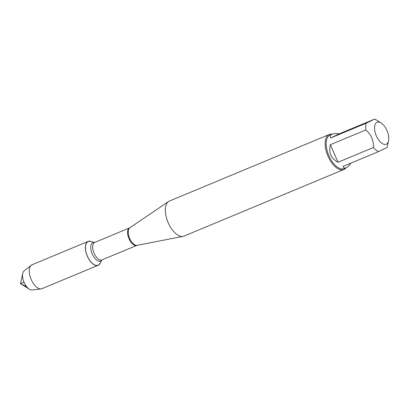 <?xml version="1.0" encoding="UTF-8"?>
<svg xmlns="http://www.w3.org/2000/svg" width="409" height="409" viewBox="0 0 409 409"><rect width="100%" height="100%" fill="white"/><g stroke="black" fill="none" stroke-linecap="round" stroke-linejoin="round"><path stroke-width="0.61" d="M329.214 134.525L169.418 201.049A18.978 9.458 67.4 0 0 169.178 201.156A18.978 9.458 67.4 0 0 168.569 201.509A18.978 9.458 67.4 0 0 167.976 222.205A18.978 9.458 67.4 0 0 183.079 236.361A18.978 9.458 67.4 0 0 184.004 236.085L343.8 169.561A18.978 9.458 -112.6 0 1 327.88 155.921A18.978 9.458 -112.6 0 1 328.974 134.633A18.978 9.458 -112.6 0 1 329.214 134.525A18.978 9.458 -112.6 0 1 331.955 134.208M101.918 259.981L99.755 263.585A12.771 6.365 -112.6 0 1 98.191 265.083A12.771 6.365 -112.6 0 1 86.524 253.877A12.771 6.365 -112.6 0 1 90.542 241.458L94.622 242.465M345.958 167.843A18.978 9.458 -112.6 0 1 344.046 169.454A18.978 9.458 -112.6 0 1 343.8 169.561M376.945 122.332A11.892 5.925 67.4 0 0 377.814 138.707A11.892 5.925 67.4 0 0 388.489 141.166A11.892 5.925 67.4 0 0 388.55 140.916A11.892 5.925 67.4 0 0 381.07 122.951A11.892 5.925 67.4 0 0 376.945 122.332M330.4 144.684C328.442 152.521 330.978 158.38 338.008 162.255L330.4 144.684L365.835 129.934C371.198 134.612 373.734 140.466 373.443 147.506A18.216 9.08 67.4 0 0 378.453 151.647L387.057 147.491A18.216 9.08 67.4 0 0 387.149 147.102L388.55 140.916M338.008 162.255L373.443 147.506M378.453 151.647L343.018 166.402C343.58 167.92 344.577 168.396 345.999 167.823C347.43 167.204 349.107 165.619 351.019 163.068M381.07 122.951L375.692 119.586A18.216 9.08 67.4 0 0 374.751 119.05L366.147 123.211A18.216 9.08 67.4 0 0 365.835 129.934M339.317 133.804C336.029 133.416 333.591 133.544 331.996 134.188L331.755 134.295C330.237 135.057 329.889 136.279 330.712 137.966L339.317 133.804L374.751 119.05M330.712 137.966L366.147 123.211M345.999 167.823L344.117 168.605A18.216 9.08 -112.6 0 1 328.831 155.512A18.216 9.08 -112.6 0 1 329.884 135.077A18.216 9.08 -112.6 0 1 330.114 134.97L331.996 134.188M100.374 262.547A12.94 6.452 -112.6 0 1 98.257 265.236A12.94 6.452 -112.6 0 1 98.088 265.313A12.94 6.452 -112.6 0 1 87.235 256.014A12.94 6.452 -112.6 0 1 87.981 241.494A12.94 6.452 -112.6 0 1 88.145 241.422A12.94 6.452 -112.6 0 1 91.713 241.745M98.088 265.313L41.999 288.662A12.94 6.452 -112.6 0 1 41.115 288.892A12.94 6.452 -112.6 0 1 31.074 279.194A12.94 6.452 -112.6 0 1 31.268 265.242A12.94 6.452 -112.6 0 1 31.892 264.848A12.94 6.452 -112.6 0 1 32.055 264.771L88.145 241.422M31.268 265.242L24.146 270.911A10.414 5.189 67.4 0 0 22.756 273.432A10.414 5.189 67.4 0 0 29.305 289.163A10.414 5.189 67.4 0 0 32.071 289.95L41.115 288.892M97.925 265.375L98.191 265.083M23.993 282.144L20.45 283.621L26.575 286.607M168.569 201.509L129.863 227.767A9.56 4.765 67.4 0 0 129.566 238.191A9.56 4.765 67.4 0 0 137.173 245.328L183.079 236.361M137.173 245.328L136.908 245.41A9.484 4.724 -112.6 0 1 128.896 238.473A9.484 4.724 -112.6 0 1 129.617 227.9L94.699 242.44A9.484 4.724 67.4 0 0 93.978 253.007A9.484 4.724 67.4 0 0 101.984 259.945A9.484 4.724 67.4 0 0 102.107 259.889M101.913 259.986A10.026 4.995 -112.6 0 1 100.757 261.039A10.026 4.995 -112.6 0 1 91.642 252.358A10.026 4.995 -112.6 0 1 94.617 242.465M136.908 245.41L101.984 259.863M22.756 273.432L20.45 283.621L29.305 289.163"/></g></svg>

